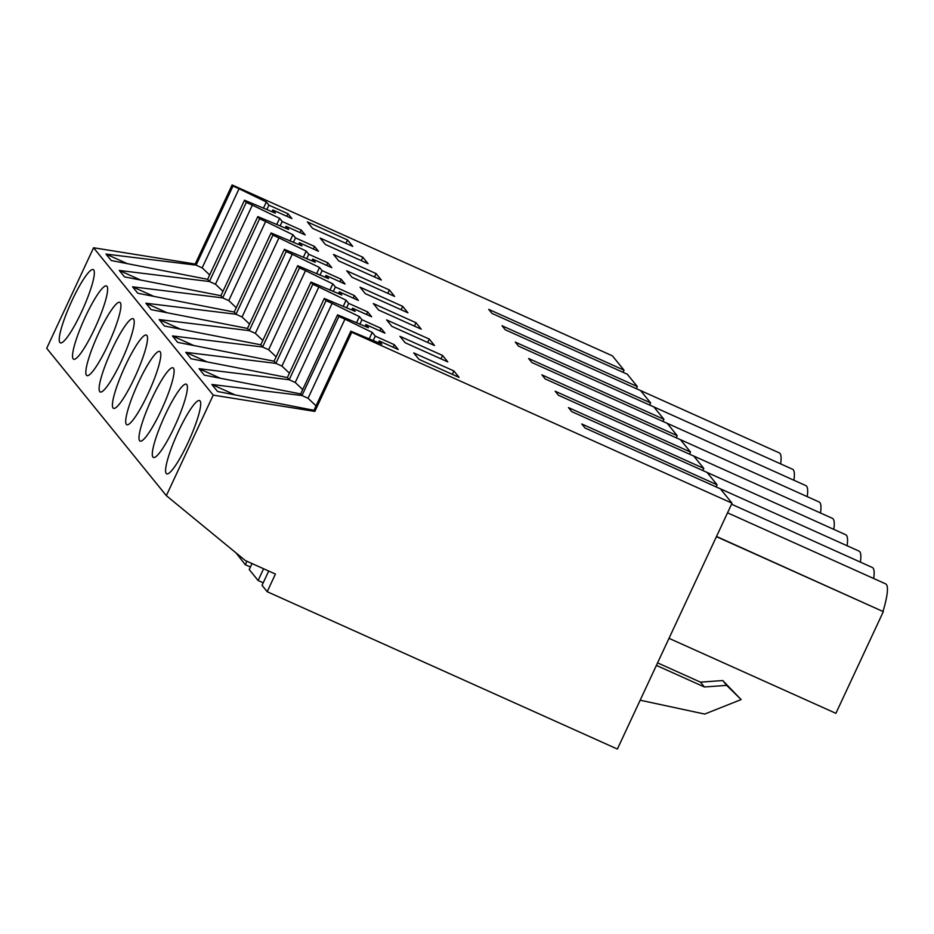 <?xml version="1.0" encoding="UTF-8"?>
<svg xmlns="http://www.w3.org/2000/svg" width="934" height="934" viewBox="0 0 934 934"><rect width="100%" height="100%" fill="white"/><g stroke="black" fill="none" stroke-linecap="round" stroke-linejoin="round"><path stroke-width="1.4" d="M268.712 571.048L262.045 585.349L267.194 591.701L617.386 749.056L732.034 503.181L351.756 332.294L314.863 411.404L213.232 395.117L166.345 495.65L245.327 560.54L275.425 574.06L267.194 591.701M263.598 568.748L258.123 580.516L263.225 582.804M258.123 580.516L249.226 569.553L252.028 563.552M246.915 561.252L245.292 564.72L250.405 567.02M245.292 564.72L236.045 552.916M780.614 463.883A68.007 11.336 114.2 0 0 779.236 452.862L636.358 388.661L637.338 386.559L627.309 374.219L491.996 313.404L488.716 309.376L624.04 370.191L612.389 355.831L232.099 184.944L195.218 264.042L93.575 247.767L46.7 348.3L166.345 495.65M649.644 405.052L650.636 402.928L640.607 390.587L505.282 329.784L502.013 325.756L637.338 386.559M807.198 496.619A68.007 11.336 114.2 0 0 805.82 485.598L662.953 421.397L663.922 419.308L653.905 406.967L518.58 346.152L515.311 342.124L650.636 402.928M676.239 437.789L677.22 435.676L667.203 423.336L531.878 362.52L528.609 358.493L663.922 419.308M833.793 529.368A68.007 11.336 114.2 0 0 832.404 518.347L689.537 454.146L690.518 452.056L680.489 439.704L545.164 378.9L541.895 374.873L677.22 435.676M702.823 470.538L703.804 468.424L693.787 456.084L558.462 395.269L555.193 391.241L690.518 452.056M860.377 562.116A68.007 11.336 114.2 0 0 859 551.095L716.121 486.894L717.102 484.793L707.085 472.452L571.76 411.637L568.491 407.609L703.804 468.424M732.034 503.181L720.371 488.821L585.046 428.017L581.777 423.989L717.102 484.793M623.06 372.304L624.04 370.191M246.284 202.409L252.343 205.13L215.462 284.24L209.403 281.519L246.284 202.409L244.51 200.215L275.378 213.127L272.821 209.975L272.004 211.738M259.582 218.778L265.641 221.51L228.76 300.608L222.701 297.888L259.582 218.778L257.807 216.595L288.676 229.495L286.119 226.343L305.184 234.913L301.25 230.079L282.185 221.51L279.628 218.358L252.343 205.13M272.88 235.158L278.939 237.878L242.046 316.988L235.987 314.256L272.88 235.158L271.094 232.963L301.962 245.875L299.405 242.723L318.471 251.281L314.548 246.448L295.483 237.89L292.926 234.738L265.641 221.51M286.166 251.526L292.225 254.246L255.344 333.356L249.285 330.636L286.166 251.526L284.391 249.331L315.26 262.244L312.703 259.092L331.768 267.661L327.846 262.828L308.78 254.258L306.224 251.106L278.939 237.878M299.464 267.906L305.523 270.627L268.642 349.725L262.582 347.004L299.464 267.906L297.689 265.711L328.558 278.612L326.001 275.46L345.066 284.029L341.132 279.196L322.078 270.627L319.51 267.474L292.225 254.246M312.762 284.275L318.821 286.995L281.928 366.105L275.869 363.373L312.762 284.275L310.975 282.08L341.856 294.992L339.287 291.84L358.352 300.409L354.43 295.564L335.364 287.007L332.808 283.854L305.523 270.627M326.048 300.643L332.119 303.375L295.226 382.473L289.166 379.753L326.048 300.643L324.273 298.46L355.142 311.361L352.585 308.208L371.65 316.778L367.727 311.944L348.662 303.375L346.105 300.223L318.821 286.995M338.879 316.439L344.938 319.159L308.045 398.269L301.986 395.537L338.879 316.439L337.571 314.828L368.44 327.729L365.883 324.588L384.948 333.146L381.025 328.313L361.96 319.743L359.392 316.603L332.119 303.375M351.756 332.294L350.857 331.196L381.737 344.109L379.181 340.957L398.234 349.526L394.311 344.693L375.246 336.123L372.222 332.387L344.938 319.159M232.998 186.041L239.057 188.761L202.164 267.86L196.105 265.139L232.998 186.041L232.099 184.944M272.821 209.975L291.887 218.544L287.964 213.711L268.899 205.141L266.342 201.989L239.057 188.761M453.866 370.938L413.727 352.9L418.957 359.345L459.096 377.383L453.866 370.938L452.289 374.324M376.098 273.604L381.341 280.048L338.692 260.89L333.461 254.433L376.098 273.604L374.522 276.989M351.99 277.258L346.759 270.813L389.396 289.972L394.627 296.417L351.99 277.258M402.694 306.352L407.924 312.797L365.287 293.626L360.045 287.182L402.694 306.352L401.118 309.726M405.169 342.743L399.927 336.298L442.576 355.469L447.806 361.913L405.169 342.743M362.812 257.224L368.043 263.68L325.406 244.51L320.164 238.065L362.812 257.224L361.236 260.609M347.506 239.956L307.368 221.918L312.61 228.363L352.748 246.401L347.506 239.956L345.93 243.342M415.992 322.72L421.222 329.165L378.574 310.006L373.343 303.562L415.992 322.72L414.404 326.106M429.278 339.089L434.52 345.533L391.871 326.375L386.641 319.93L429.278 339.089L427.702 342.474M314.863 411.404L313.976 410.306L350.857 331.196M313.976 410.306L217.564 391.486L211.866 384.481L301.986 395.537L300.678 393.926L204.266 375.118L199.047 368.685L289.166 379.753L287.392 377.558L190.98 358.749L185.749 352.316L275.869 363.373L274.094 361.189L177.682 342.369L172.463 335.936L262.582 347.004L260.796 344.809L164.384 326.001L159.165 319.568L249.285 330.636L248.397 329.539L247.498 328.441L151.086 309.621L145.867 303.2L235.987 314.256L235.099 313.159L234.212 312.073L137.8 293.253L132.57 286.82L222.701 297.888L220.914 295.693L124.502 276.884L119.283 270.451L209.403 281.519L208.516 280.422L207.617 279.324L111.204 260.504L105.986 254.083L196.105 265.139L195.218 264.042M213.232 395.117L93.575 247.767M200.063 400.919A40.162 6.701 114.2 0 1 188.551 441.478A40.162 6.701 114.2 0 1 166.684 473.842A40.162 6.701 114.2 0 1 166.229 473.48A40.162 6.701 114.2 0 1 177.729 432.921A40.162 6.701 114.2 0 1 199.607 400.569A40.162 6.701 114.2 0 1 200.063 400.919M86.465 375.246A40.162 6.701 114.2 0 1 97.965 334.687A40.162 6.701 114.2 0 1 119.844 302.336A40.162 6.701 114.2 0 1 120.288 302.686A40.162 6.701 114.2 0 1 108.788 343.245A40.162 6.701 114.2 0 1 86.909 375.596A40.162 6.701 114.2 0 1 86.465 375.246M139.633 440.731A40.162 6.701 114.2 0 1 151.133 400.184A40.162 6.701 114.2 0 1 173.012 367.821A40.162 6.701 114.2 0 1 173.467 368.183A40.162 6.701 114.2 0 1 161.967 408.73A40.162 6.701 114.2 0 1 140.088 441.093A40.162 6.701 114.2 0 1 139.633 440.731M186.765 384.551A40.162 6.701 114.2 0 1 175.265 425.11A40.162 6.701 114.2 0 1 153.386 457.462A40.162 6.701 114.2 0 1 152.931 457.1A40.162 6.701 114.2 0 1 164.431 416.552A40.162 6.701 114.2 0 1 186.31 384.189A40.162 6.701 114.2 0 1 186.765 384.551M113.049 407.983A40.162 6.701 114.2 0 1 124.549 367.436A40.162 6.701 114.2 0 1 146.428 335.072A40.162 6.701 114.2 0 1 146.883 335.434A40.162 6.701 114.2 0 1 135.383 375.993A40.162 6.701 114.2 0 1 113.504 408.345A40.162 6.701 114.2 0 1 113.049 407.983M126.347 424.363A40.162 6.701 114.2 0 1 137.847 383.804A40.162 6.701 114.2 0 1 159.726 351.453A40.162 6.701 114.2 0 1 160.169 351.803A40.162 6.701 114.2 0 1 148.669 392.362A40.162 6.701 114.2 0 1 126.79 424.713A40.162 6.701 114.2 0 1 126.347 424.363M73.167 358.866A40.162 6.701 114.2 0 1 84.667 318.319A40.162 6.701 114.2 0 1 106.546 285.956A40.162 6.701 114.2 0 1 107.001 286.318A40.162 6.701 114.2 0 1 95.501 326.865A40.162 6.701 114.2 0 1 73.623 359.228A40.162 6.701 114.2 0 1 73.167 358.866M133.585 319.066A40.162 6.701 114.2 0 1 122.085 359.613A40.162 6.701 114.2 0 1 100.207 391.976A40.162 6.701 114.2 0 1 99.751 391.615A40.162 6.701 114.2 0 1 111.251 351.056A40.162 6.701 114.2 0 1 133.13 318.704A40.162 6.701 114.2 0 1 133.585 319.066M93.704 269.949A40.162 6.701 114.2 0 1 82.204 310.497A40.162 6.701 114.2 0 1 60.325 342.86A40.162 6.701 114.2 0 1 59.869 342.498A40.162 6.701 114.2 0 1 71.369 301.939A40.162 6.701 114.2 0 1 93.248 269.587A40.162 6.701 114.2 0 1 93.704 269.949M716.425 536.641L883.319 611.642L835.895 713.331L669.013 638.331M883.319 611.642L716.518 536.466M727.539 512.824L885.584 583.843A68.007 11.336 114.2 0 1 883.039 611.303M731.544 504.22L872.286 567.463A68.007 11.336 114.2 0 1 873.675 578.485M702.835 470.514L845.702 534.727A68.007 11.336 114.2 0 1 847.08 545.736M676.239 437.777L819.118 501.978A68.007 11.336 114.2 0 1 820.496 513M649.655 405.029L792.522 469.23A68.007 11.336 114.2 0 1 793.912 480.251M656.392 665.405L704.399 686.98L700.465 682.147L657.571 662.871M640.152 700.208L704.691 714.066L741.117 699.578L722.741 680.547L700.465 682.147M741.117 699.578L726.675 685.381L704.399 686.98M207.617 279.324L244.51 200.215M279.628 218.358L276.721 224.592M215.462 284.24L222.946 291.338M286.119 226.343L285.29 228.106M282.185 221.51L280.107 225.981M301.25 230.079L300.071 232.613M220.914 295.693L257.807 216.595M292.926 234.738L290.019 240.972M228.76 300.608L236.244 307.706M299.405 242.723L298.588 244.486M295.483 237.89L293.404 242.35M314.548 246.448L313.369 248.993M234.212 312.073L271.094 232.963M306.224 251.106L303.317 257.34M242.046 316.988L249.541 324.075M312.703 259.092L311.886 260.855M308.78 254.258L306.691 258.73M327.846 262.828L326.655 265.361M247.498 328.441L284.391 249.331M319.51 267.474L316.603 273.709M255.344 333.356L262.828 340.455M326.001 275.46L325.172 277.223M322.078 270.627L319.988 275.098M341.132 279.196L339.953 281.741M260.796 344.809L297.689 265.711M332.808 283.854L329.9 290.089M268.642 349.725L276.125 356.823M339.287 291.84L338.47 293.603M335.364 287.007L333.286 291.466M354.43 295.564L353.25 298.109M274.094 361.189L310.975 282.08M346.105 300.223L343.198 306.457M281.928 366.105L289.423 373.203M352.585 308.208L351.768 309.971M348.662 303.375L346.572 307.846M367.727 311.944L366.537 314.478M287.392 377.558L324.273 298.46M359.392 316.603L356.496 322.825M295.226 382.473L302.709 389.571M365.883 324.588L365.054 326.351M361.96 319.743L359.87 324.215M381.025 328.313L379.834 330.858M300.678 393.926L337.571 314.828M372.222 332.387L369.163 338.949M308.045 398.269L316.054 405.846M379.181 340.957L378.352 342.72M375.246 336.123L373.168 340.595M394.311 344.693L393.132 347.226M266.342 201.989L263.435 208.224M202.164 267.86L209.66 274.958M268.899 205.141L266.809 209.613M287.964 213.711L286.773 216.244M389.396 289.972L387.82 293.358M442.576 355.469L441 358.854M235.076 394.907L211.866 384.481M220.331 378.247L199.047 368.685M207.044 361.878L185.749 352.316M193.747 345.51L172.463 335.936M180.449 329.13L159.165 319.568M167.163 312.762L145.867 303.2M153.865 296.393L132.57 286.82M140.567 280.013L119.283 270.451M127.281 263.645L105.986 254.083M726.675 685.381L722.741 680.547"/></g></svg>

